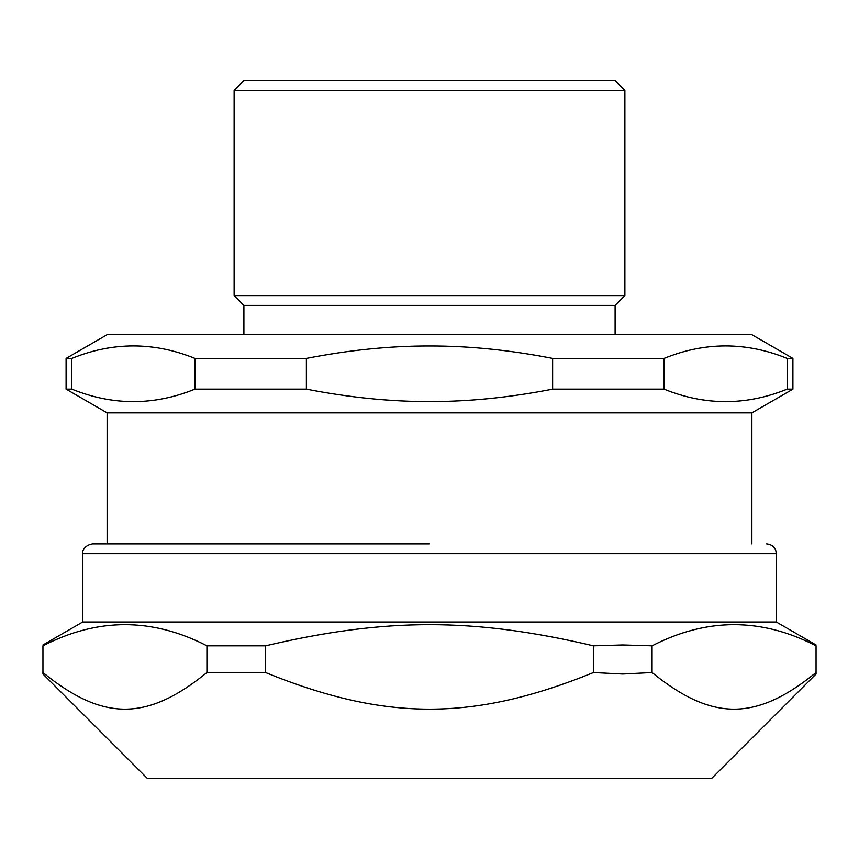 <?xml version="1.0" encoding="UTF-8"?>
<svg xmlns="http://www.w3.org/2000/svg" width="859" height="859" viewBox="0 0 859 859"><rect width="100%" height="100%" fill="white"/><g stroke="black" fill="none" stroke-linecap="round" stroke-linejoin="round"><path stroke-width="1.29" d="M429.5 543.844L92.471 543.844L429.5 543.844M751.872 543.844L751.872 412.846L107.128 412.846L107.128 543.844M71.834 358.375C112.873 341.764 153.911 341.764 194.961 358.375L194.961 389.148C153.911 405.77 112.873 405.77 71.834 389.148L71.834 358.375L66.089 358.375L66.089 389.148L71.834 389.148M306.373 358.375C349.312 350.01 390.351 345.866 429.5 345.973C468.649 345.866 509.688 350.01 552.627 358.375L552.627 389.148C509.688 397.524 468.649 401.658 429.5 401.561C390.351 401.658 349.312 397.524 306.373 389.148L306.373 358.375L194.961 358.375M664.039 358.375C705.089 341.764 746.127 341.764 787.166 358.375L787.166 389.148C746.127 405.77 705.089 405.77 664.039 389.148L664.039 358.375L552.627 358.375M306.373 389.148L194.961 389.148M751.872 412.846L792.911 389.148L787.166 389.148M664.039 389.148L552.627 389.148M66.089 358.375L107.128 334.688L751.872 334.688L792.911 358.375L787.166 358.375M624.88 90.463L615.108 80.692L243.892 80.692L234.12 90.463L234.12 295.614L624.88 295.614L624.88 90.463L234.12 90.463M624.88 295.614L615.108 305.385L243.892 305.385L234.12 295.614M92.471 543.844C82.067 545.648 82.335 554.238 82.7 553.615L776.3 553.615L776.3 622.002L82.7 622.002L42.95 644.948M652.078 645.807C706.742 617.621 761.396 617.621 816.05 645.807L816.05 672.543C755.931 721.345 712.197 721.345 652.078 672.543L652.078 645.807L622.775 644.948L593.472 645.807L593.472 672.543C473.234 721.345 385.766 721.345 265.528 672.543L265.528 645.807C385.766 617.621 473.234 617.621 593.472 645.807M265.528 672.543L206.922 672.543C146.803 721.345 103.069 721.345 42.95 672.543L42.95 674.014L147.233 778.308L711.767 778.308L816.05 674.014L816.05 672.543M652.078 672.543L622.775 674.014L593.472 672.543M206.922 672.543L206.922 645.807L265.528 645.807M42.95 672.543L42.95 645.807C97.604 617.621 152.258 617.621 206.922 645.807M107.128 412.846L66.089 389.148M792.911 358.375L792.911 389.148M243.892 305.385L243.892 334.688M615.108 305.385L615.108 334.688M776.3 553.615C775.72 547.688 772.466 544.423 766.529 543.844M82.7 553.615L82.7 622.002M776.3 622.002L816.05 644.948"/></g></svg>
